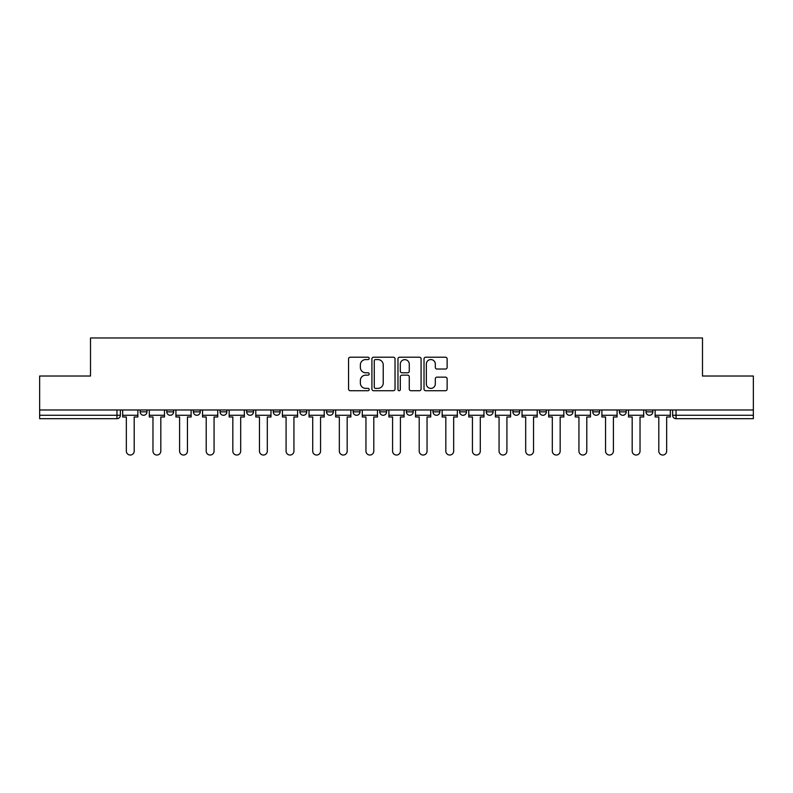 <?xml version="1.0" encoding="UTF-8"?>
<svg xmlns="http://www.w3.org/2000/svg" width="793" height="793" viewBox="0 0 793 793"><rect width="100%" height="100%" fill="white"/><g stroke="black" fill="none" stroke-linecap="round" stroke-linejoin="round"><path stroke-width="1.19" d="M369.191 358.396A1.17 1.17 0 0 0 368.021 357.217L350.228 357.217A1.675 1.675 0 0 0 348.553 358.892L348.553 389.046A1.675 1.675 0 0 0 350.228 390.721L368.021 390.721A1.17 1.17 0 0 0 369.191 389.551A1.17 1.17 0 0 0 368.021 388.382L365.722 388.382A5.363 5.363 0 0 1 360.359 383.019L360.359 380.501A5.363 5.363 0 0 1 365.722 375.148L368.021 375.148A1.17 1.17 0 0 0 369.191 373.969A1.17 1.17 0 0 0 368.021 372.799L365.722 372.799A5.363 5.363 0 0 1 360.359 367.437L360.359 364.929A5.363 5.363 0 0 1 365.722 359.566L368.021 359.566A1.17 1.17 0 0 0 369.191 358.396M433.018 409.981L433.018 411.854L439.847 411.854A3.41 3.41 0 0 1 436.437 415.274A3.41 3.41 0 0 1 433.018 411.854L433.018 409.981M353.153 409.981L353.153 411.854L359.982 411.854A3.41 3.41 0 0 1 356.563 415.274A3.41 3.41 0 0 1 353.153 411.854L353.153 409.981M299.903 409.981L299.903 411.854L306.732 411.854A3.41 3.41 0 0 1 303.322 415.274A3.41 3.41 0 0 1 299.903 411.854L299.903 409.981M273.288 409.981L273.288 411.854L280.107 411.854A3.41 3.41 0 0 1 276.698 415.274A3.41 3.41 0 0 1 273.288 411.854L273.288 409.981M220.038 409.981L220.038 411.854L226.867 411.854A3.41 3.41 0 0 1 223.448 415.274A3.41 3.41 0 0 1 220.038 411.854L220.038 409.981M445.458 369.032A1.675 1.675 0 0 0 447.133 367.357L447.133 358.892A1.675 1.675 0 0 0 445.458 357.217L425.692 357.217A1.675 1.675 0 0 0 424.017 358.892L424.017 389.046A1.675 1.675 0 0 0 425.692 390.721L445.458 390.721A1.675 1.675 0 0 0 447.133 389.046L447.133 378.826A1.675 1.675 0 0 0 445.458 377.151L436.993 377.151A1.675 1.675 0 0 0 435.317 378.826L435.317 383.901A4.48 4.48 0 0 1 430.837 388.382A4.48 4.48 0 0 1 426.356 383.901L426.356 364.046A4.48 4.48 0 0 1 430.837 359.566A4.48 4.48 0 0 1 435.317 364.046L435.317 367.357A1.675 1.675 0 0 0 436.993 369.032L445.458 369.032M39.65 409.981L39.65 376.021L90.511 376.021L90.511 337.967L702.489 337.967L702.489 376.021L753.35 376.021L753.35 409.981L39.65 409.981L39.65 415.274L120.367 415.274L120.367 409.981L120.367 415.274A3.41 3.41 0 0 1 116.958 418.684L39.65 418.684L39.65 415.274M395.033 358.892A1.675 1.675 0 0 0 393.358 357.217L373.592 357.217A1.675 1.675 0 0 0 371.917 358.892L371.917 389.046A1.675 1.675 0 0 0 373.592 390.721L393.358 390.721A1.675 1.675 0 0 0 395.033 389.046L395.033 358.892M399.642 357.217L419.408 357.217A1.675 1.675 0 0 1 421.083 358.892L421.083 389.046A1.675 1.675 0 0 1 419.408 390.721L410.952 390.721A1.675 1.675 0 0 1 409.277 389.046L409.277 376.824A1.675 1.675 0 0 0 407.602 375.148L401.982 375.148A1.675 1.675 0 0 0 400.306 376.824L400.306 389.551A1.17 1.17 0 0 1 399.137 390.721A1.17 1.17 0 0 1 397.967 389.551L397.967 358.892A1.675 1.675 0 0 1 399.642 357.217M672.633 409.981L672.633 415.274L753.35 415.274L753.35 418.684L676.042 418.684A3.41 3.41 0 0 1 672.633 415.274L672.633 409.981M753.35 409.981L753.35 415.274M646.008 409.981L646.008 411.854L652.827 411.854L652.827 409.981L652.827 411.854A3.41 3.41 0 0 1 649.417 415.274A3.41 3.41 0 0 1 646.008 411.854A3.41 3.41 0 0 0 649.417 415.274M626.212 411.854L626.212 409.981L626.212 411.854A3.41 3.41 0 0 1 622.792 415.274A3.41 3.41 0 0 1 619.383 411.854L626.212 411.854A3.41 3.41 0 0 1 622.792 415.274M619.383 409.981L619.383 411.854M599.587 409.981L599.587 411.854A3.41 3.41 0 0 1 596.167 415.274A3.41 3.41 0 0 1 592.758 411.854L599.587 411.854A3.41 3.41 0 0 1 596.167 415.274M592.758 409.981L592.758 411.854M572.962 409.981L572.962 411.854A3.41 3.41 0 0 1 569.552 415.274A3.41 3.41 0 0 1 566.133 411.854L572.962 411.854M566.133 409.981L566.133 411.854M546.337 409.981L546.337 411.854A3.41 3.41 0 0 1 542.927 415.274A3.41 3.41 0 0 1 539.518 411.854L546.337 411.854M539.518 409.981L539.518 411.854M519.712 409.981L519.712 411.854A3.41 3.41 0 0 1 516.302 415.274A3.41 3.41 0 0 1 512.893 411.854L519.712 411.854M512.893 409.981L512.893 411.854M493.097 409.981L493.097 411.854A3.41 3.41 0 0 1 489.678 415.274A3.41 3.41 0 0 1 486.268 411.854A3.41 3.41 0 0 0 489.678 415.274M486.268 409.981L486.268 411.854L493.097 411.854M466.472 409.981L466.472 411.854A3.41 3.41 0 0 1 463.053 415.274A3.41 3.41 0 0 1 459.643 411.854A3.41 3.41 0 0 0 463.053 415.274M459.643 409.981L459.643 411.854L466.472 411.854M439.847 409.981L439.847 411.854A3.41 3.41 0 0 1 436.437 415.274M413.222 409.981L413.222 411.854A3.41 3.41 0 0 1 409.812 415.274A3.41 3.41 0 0 1 406.403 411.854L413.222 411.854M406.403 409.981L406.403 411.854M386.597 409.981L386.597 411.854A3.41 3.41 0 0 1 383.188 415.274A3.41 3.41 0 0 1 379.778 411.854L386.597 411.854L386.597 409.981M379.778 409.981L379.778 411.854M359.982 409.981L359.982 411.854M333.357 409.981L333.357 411.854A3.41 3.41 0 0 1 329.947 415.274A3.41 3.41 0 0 1 326.528 411.854L333.357 411.854L333.357 409.981M326.528 409.981L326.528 411.854M306.732 409.981L306.732 411.854L306.732 409.981M280.107 411.854L280.107 409.981L280.107 411.854A3.41 3.41 0 0 1 276.698 415.274M253.482 409.981L253.482 411.854A3.41 3.41 0 0 1 250.073 415.274A3.41 3.41 0 0 1 246.663 411.854A3.41 3.41 0 0 0 250.073 415.274A3.41 3.41 0 0 0 253.482 411.854L253.482 409.981M246.663 409.981L246.663 411.854L253.482 411.854M226.867 409.981L226.867 411.854M200.242 409.981L200.242 411.854A3.41 3.41 0 0 1 196.833 415.274A3.41 3.41 0 0 1 193.413 411.854A3.41 3.41 0 0 0 196.833 415.274A3.41 3.41 0 0 0 200.242 411.854L193.413 411.854L193.413 409.981M166.788 409.981L166.788 411.854L173.617 411.854L173.617 409.981L173.617 411.854A3.41 3.41 0 0 1 170.208 415.274A3.41 3.41 0 0 1 166.788 411.854A3.41 3.41 0 0 0 170.208 415.274M140.173 409.981L140.173 411.854L146.992 411.854L146.992 409.981L146.992 411.854A3.41 3.41 0 0 1 143.583 415.274A3.41 3.41 0 0 1 140.173 411.854A3.41 3.41 0 0 0 143.583 415.274M116.958 409.981L116.958 418.684A3.41 3.41 0 0 0 120.367 415.274M375.436 359.566A1.17 1.17 0 0 0 374.266 360.736L374.266 387.202A1.17 1.17 0 0 0 375.436 388.382L377.864 388.382A5.363 5.363 0 0 0 383.227 383.019L383.227 364.929A5.363 5.363 0 0 0 377.864 359.566L375.436 359.566M409.277 364.136A4.48 4.48 0 0 0 404.797 359.655A4.48 4.48 0 0 0 400.306 364.136L400.306 371.124A1.675 1.675 0 0 0 401.982 372.799L407.602 372.799A1.675 1.675 0 0 0 409.277 371.124L409.277 364.136M122.677 415.274L122.677 416.979L126.345 416.979L126.345 451.108A3.925 3.925 0 0 0 130.27 455.033A3.925 3.925 0 0 0 134.195 451.108L134.195 416.979L137.863 416.979L137.863 415.274L122.677 415.274L122.677 409.981M137.863 415.274L137.863 409.981M149.302 415.274L149.302 416.979L152.97 416.979L152.97 451.108A3.925 3.925 0 0 0 156.895 455.033A3.925 3.925 0 0 0 160.82 451.108L160.82 416.979L164.488 416.979L164.488 415.274L149.302 415.274L149.302 409.981M164.488 415.274L164.488 409.981M175.917 415.274L175.917 416.979L179.595 416.979L179.595 451.108A3.925 3.925 0 0 0 183.52 455.033A3.925 3.925 0 0 0 187.445 451.108L187.445 416.979L191.113 416.979L191.113 415.274L175.917 415.274L175.917 409.981M191.113 415.274L191.113 409.981M202.542 415.274L202.542 416.979L206.21 416.979L206.21 451.108A3.925 3.925 0 0 0 210.135 455.033A3.925 3.925 0 0 0 214.06 451.108L214.06 416.979L217.738 416.979L217.738 415.274L202.542 415.274L202.542 409.981M217.738 415.274L217.738 409.981M229.167 415.274L229.167 416.979L232.835 416.979L232.835 451.108A3.925 3.925 0 0 0 236.76 455.033A3.925 3.925 0 0 0 240.685 451.108L240.685 416.979L244.353 416.979L244.353 415.274L229.167 415.274L229.167 409.981M244.353 415.274L244.353 409.981M255.792 415.274L255.792 416.979L259.46 416.979L259.46 451.108A3.925 3.925 0 0 0 263.385 455.033A3.925 3.925 0 0 0 267.31 451.108L267.31 416.979L270.978 416.979L270.978 415.274L255.792 415.274L255.792 409.981M270.978 415.274L270.978 409.981M282.417 415.274L282.417 416.979L286.085 416.979L286.085 451.108A3.925 3.925 0 0 0 290.01 455.033A3.925 3.925 0 0 0 293.935 451.108L293.935 416.979L297.603 416.979L297.603 415.274L282.417 415.274L282.417 409.981M297.603 415.274L297.603 409.981M309.032 415.274L309.032 416.979L312.71 416.979L312.71 451.108A3.925 3.925 0 0 0 316.635 455.033A3.925 3.925 0 0 0 320.56 451.108L320.56 416.979L324.228 416.979L324.228 415.274L309.032 415.274L309.032 409.981M324.228 415.274L324.228 409.981M335.657 415.274L335.657 416.979L339.325 416.979L339.325 451.108A3.925 3.925 0 0 0 343.25 455.033A3.925 3.925 0 0 0 347.175 451.108L347.175 416.979L350.853 416.979L350.853 415.274L335.657 415.274L335.657 409.981M350.853 415.274L350.853 409.981M362.282 415.274L362.282 416.979L365.95 416.979L365.95 451.108A3.925 3.925 0 0 0 369.875 455.033A3.925 3.925 0 0 0 373.8 451.108L373.8 416.979L377.468 416.979L377.468 415.274L362.282 415.274L362.282 409.981M377.468 415.274L377.468 409.981M388.907 415.274L388.907 416.979L392.575 416.979L392.575 451.108A3.925 3.925 0 0 0 396.5 455.033A3.925 3.925 0 0 0 400.425 451.108L400.425 416.979L404.093 416.979L404.093 415.274L388.907 415.274L388.907 409.981M404.093 415.274L404.093 409.981M415.532 415.274L415.532 416.979L419.2 416.979L419.2 451.108A3.925 3.925 0 0 0 423.125 455.033A3.925 3.925 0 0 0 427.05 451.108L427.05 416.979L430.718 416.979L430.718 415.274L415.532 415.274L415.532 409.981M430.718 415.274L430.718 409.981M442.147 415.274L442.147 416.979L445.825 416.979L445.825 451.108A3.925 3.925 0 0 0 449.75 455.033A3.925 3.925 0 0 0 453.675 451.108L453.675 416.979L457.343 416.979L457.343 415.274L442.147 415.274L442.147 409.981M457.343 415.274L457.343 409.981M468.772 415.274L468.772 416.979L472.44 416.979L472.44 451.108A3.925 3.925 0 0 0 476.365 455.033A3.925 3.925 0 0 0 480.29 451.108L480.29 416.979L483.968 416.979L483.968 415.274L468.772 415.274L468.772 409.981M483.968 415.274L483.968 409.981M495.397 415.274L495.397 416.979L499.065 416.979L499.065 451.108A3.925 3.925 0 0 0 502.99 455.033A3.925 3.925 0 0 0 506.915 451.108L506.915 416.979L510.583 416.979L510.583 415.274L495.397 415.274L495.397 409.981M510.583 415.274L510.583 409.981M522.022 415.274L522.022 416.979L525.69 416.979L525.69 451.108A3.925 3.925 0 0 0 529.615 455.033A3.925 3.925 0 0 0 533.54 451.108L533.54 416.979L537.208 416.979L537.208 415.274L522.022 415.274L522.022 409.981M537.208 415.274L537.208 409.981M548.647 415.274L548.647 416.979L552.315 416.979L552.315 451.108A3.925 3.925 0 0 0 556.24 455.033A3.925 3.925 0 0 0 560.165 451.108L560.165 416.979L563.833 416.979L563.833 415.274L548.647 415.274L548.647 409.981M563.833 415.274L563.833 409.981M575.262 415.274L575.262 416.979L578.94 416.979L578.94 451.108A3.925 3.925 0 0 0 582.865 455.033A3.925 3.925 0 0 0 586.79 451.108L586.79 416.979L590.458 416.979L590.458 415.274L575.262 415.274L575.262 409.981M590.458 415.274L590.458 409.981M601.887 415.274L601.887 416.979L605.555 416.979L605.555 451.108A3.925 3.925 0 0 0 609.48 455.033A3.925 3.925 0 0 0 613.405 451.108L613.405 416.979L617.083 416.979L617.083 415.274L601.887 415.274L601.887 409.981M617.083 415.274L617.083 409.981M628.512 415.274L628.512 416.979L632.18 416.979L632.18 451.108A3.925 3.925 0 0 0 636.105 455.033A3.925 3.925 0 0 0 640.03 451.108L640.03 416.979L643.698 416.979L643.698 415.274L628.512 415.274L628.512 409.981M643.698 415.274L643.698 409.981M655.137 415.274L655.137 416.979L658.805 416.979L658.805 451.108A3.925 3.925 0 0 0 662.73 455.033A3.925 3.925 0 0 0 666.655 451.108L666.655 416.979L670.323 416.979L670.323 415.274L655.137 415.274L655.137 409.981M670.323 415.274L670.323 409.981M676.042 409.981L676.042 418.684"/></g></svg>
